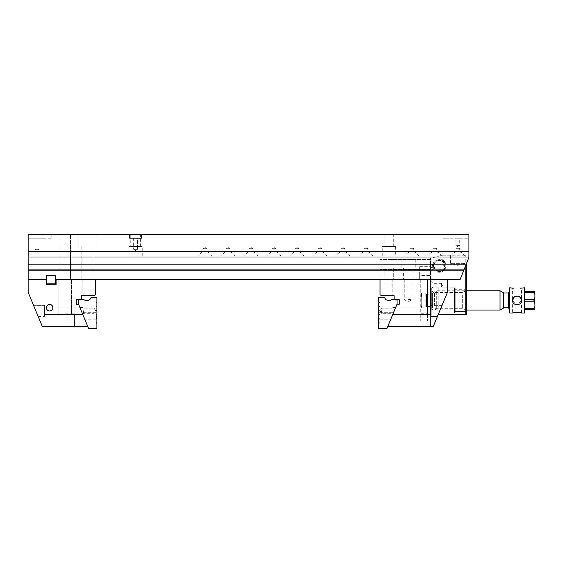 <?xml version="1.0" encoding="UTF-8"?>
<svg xmlns="http://www.w3.org/2000/svg" width="563" height="563" viewBox="0 0 563 563"><rect width="100%" height="100%" fill="white"/><g stroke="black" fill="none" stroke-linecap="round" stroke-linejoin="round"><path stroke-width="0.42" stroke-dasharray="2.81 2.11" d="M87.722 326.336L78.56 304.224L87.722 326.336L42.253 326.336L28.15 292.281L28.15 279.663L46.856 279.663L46.856 275.518L55.371 275.518L55.371 279.663L55.371 275.518L46.856 275.518L46.856 279.663L28.15 279.663L28.15 269.297L28.15 279.663L46.856 279.663L28.15 279.663L28.15 264.849L465.96 264.849L460.027 279.663L55.371 279.663L95.562 279.663L95.562 294.906L93.627 295.702L81.487 295.702L81.487 299.706L78.299 299.706L78.299 303.605L88.623 328.525L96.899 328.525L96.899 323.338L96.301 323.042L96.899 322.592L96.899 319.263L96.301 318.968L96.899 318.524L96.301 318.82L96.899 318.524L96.301 318.82L96.899 318.524L96.899 315.189L96.899 318.524L96.899 315.189L96.899 318.524L96.899 315.189L96.301 314.893L96.597 315.189L96.301 314.745L96.597 315.189L96.301 314.745L96.899 314.45L96.301 314.745L96.899 314.45L96.301 314.745L96.899 314.45L96.899 311.114L96.301 310.818L96.899 310.375L96.899 307.039L96.301 306.744L96.899 306.3L96.899 302.964L96.301 302.669L96.899 302.225L96.899 297.412L91.107 297.412A4.448 4.448 0 0 1 83.859 299.537L78.299 299.706L78.299 300.149L78.299 299.706L83.859 299.706L78.299 299.706M379.019 318.447L378.723 315.111L379.314 314.668L379.019 314.372L379.314 314.816L378.723 315.111L378.723 318.447L378.723 315.111L378.723 318.447L378.723 315.111L379.314 314.816L378.723 315.111L379.314 314.816L378.723 314.372L378.723 311.036L379.314 310.593L378.723 310.297L378.723 306.962L379.314 306.518L378.723 306.223L378.723 302.887L379.314 302.444L378.723 302.148L378.723 297.334L384.515 297.334A4.448 4.448 0 0 0 391.461 299.706L397.091 299.706L394.1 299.706L394.1 295.702L381.96 295.702L380.025 294.906L380.025 269.663L380.025 279.663L447.437 279.663L447.437 292.281L433.334 326.336L387.865 326.336L397.028 304.224L387.865 326.336M28.15 251.513L28.15 234.475L468.923 234.475L468.923 238.184L442.99 238.184L448.915 238.184L448.915 234.475L442.99 234.475L468.923 234.475L28.15 234.475L28.15 238.184L28.15 234.475L28.15 235.96L28.15 234.475L28.15 235.96L28.15 234.475L468.923 234.475L28.15 234.475L468.923 234.475L468.923 257.446L464.179 269.297L468.923 257.446L465.96 264.849L28.15 264.849L28.15 251.513L468.923 251.513M95.935 234.475L78.897 234.475L95.935 234.475L78.897 234.475L95.935 234.475L95.935 245.961L78.897 245.961L95.935 245.961L78.897 245.961L95.935 245.961L95.935 234.475M70.516 234.475L59.868 234.475L70.516 234.475L59.868 234.475L70.516 234.475L70.516 279.663L59.868 279.663L70.516 279.663L59.868 279.663L70.516 279.663L70.516 234.475M92.972 279.663L81.86 279.663L92.972 279.663L81.86 279.663L92.972 279.663L92.972 245.961L81.86 245.961L92.972 245.961L92.972 279.663M55.371 279.663L460.027 279.663L463.736 270.409L460.027 279.663L55.371 279.663L55.371 275.518L46.856 275.518L46.856 279.663L46.856 275.518L55.371 275.518L55.371 279.663M141.489 234.475L141.489 238.184L129.638 238.184L141.489 238.184L141.489 234.475L141.489 238.184L129.638 238.184L129.638 234.475M28.15 257.221L28.15 269.297L28.15 256.109L28.15 257.221L468.923 257.221L468.923 256.109L468.923 257.221L28.15 257.221M384.1 234.475L393.727 234.475L384.1 234.475L384.1 246.481L393.727 246.481L384.1 246.481M28.15 234.475L51.852 234.475L28.15 234.475M448.915 234.475L468.923 234.475L468.923 238.184L448.915 238.184L448.915 234.475M130.75 234.475L140.377 234.475L130.75 234.475L130.75 246.481L140.377 246.481L130.75 246.481M28.15 270.409L463.736 270.409L28.15 270.409L463.736 270.409L464.179 269.297L463.736 270.409L28.15 270.409M198.408 256.109L211.991 256.109L198.408 256.109A7.41 7.41 0 0 1 203.349 251.9L207.05 251.9L203.349 251.9L203.349 248.698L207.05 248.698L203.349 248.698L205.199 247.586L207.05 248.698L207.05 251.9C209.345 252.548 210.991 253.948 211.991 256.109M221.372 256.109L234.954 256.109L221.372 256.109A7.41 7.41 0 0 1 226.312 251.9L230.014 251.9L226.312 251.9L226.312 248.698L230.014 248.698L226.312 248.698L228.163 247.586L230.014 248.698L230.014 251.9C232.308 252.548 233.955 253.948 234.954 256.109M244.335 256.109L257.917 256.109L244.335 256.109A7.41 7.41 0 0 1 249.275 251.9L252.977 251.9L249.275 251.9L249.275 248.698L252.977 248.698L249.275 248.698L251.126 247.586L252.977 248.698L252.977 251.9C255.271 252.548 256.918 253.948 257.917 256.109M267.305 256.109L280.881 256.109L267.305 256.109A7.41 7.41 0 0 1 272.239 251.9L275.947 251.9L272.239 251.9L272.239 248.698L275.947 248.698L272.239 248.698L274.09 247.586L275.947 248.698L275.947 251.9C278.235 252.548 279.881 253.948 280.881 256.109M290.269 256.109L303.844 256.109L290.269 256.109A7.41 7.41 0 0 1 295.202 251.9L298.911 251.9L295.202 251.9L295.202 248.698L298.911 248.698L295.202 248.698L297.06 247.586L298.911 248.698L298.911 251.9C301.198 252.548 302.845 253.948 303.844 256.109M313.232 256.109L326.807 256.109L313.232 256.109A7.41 7.41 0 0 1 318.172 251.9L321.874 251.9L318.172 251.9L318.172 248.698L321.874 248.698L318.172 248.698L320.023 247.586L321.874 248.698L321.874 251.9C324.161 252.548 325.808 253.948 326.807 256.109M336.195 256.109L349.778 256.109L336.195 256.109A7.41 7.41 0 0 1 341.136 251.9L344.837 251.9L341.136 251.9L341.136 248.698L344.837 248.698L341.136 248.698L342.987 247.586L344.837 248.698L344.837 251.9C347.132 252.548 348.771 253.948 349.778 256.109M359.159 256.109L372.741 256.109L359.159 256.109A7.41 7.41 0 0 1 364.099 251.9L367.801 251.9L364.099 251.9L364.099 248.698L367.801 248.698L364.099 248.698L365.95 247.586L367.801 248.698L367.801 251.9C370.095 252.548 371.742 253.948 372.741 256.109M382.122 256.109L395.705 256.109L382.122 256.109A7.41 7.41 0 0 1 382.249 255.841L395.585 255.841L382.249 255.841L382.249 246.481L395.585 246.481L382.249 246.481M405.093 256.109L418.668 256.109L405.093 256.109A7.41 7.41 0 0 1 410.026 251.9L413.728 251.9L410.026 251.9L410.026 248.698L413.728 248.698L410.026 248.698L411.877 247.586L413.728 248.698L413.728 251.9C416.022 252.548 417.669 253.948 418.668 256.109M428.056 256.109L441.631 256.109L428.056 256.109A7.41 7.41 0 0 1 432.989 251.9L436.698 251.9L432.989 251.9L432.989 248.698L436.698 248.698L432.989 248.698L434.84 247.586L436.698 248.698L436.698 251.9C438.985 252.548 440.632 253.948 441.631 256.109M451.019 256.109L464.595 256.109L451.019 256.109A7.41 7.41 0 0 1 455.953 251.9L459.661 251.9L455.953 251.9L455.953 248.698L459.661 248.698L455.953 248.698L457.81 247.586L459.661 248.698L459.661 251.9C461.949 252.548 463.595 253.948 464.595 256.109M128.899 256.109L142.235 256.109L128.899 256.109L128.899 246.481L142.235 246.481L128.899 246.481M28.15 256.109L468.923 256.109L28.15 256.109M28.15 235.96L468.923 235.96L28.15 235.96M92.972 245.961L81.86 245.961L92.972 245.961M28.15 264.849L465.96 264.849M137.485 238.184L133.642 238.184L137.485 238.184L137.485 249.296L133.642 249.296L137.485 249.296L133.642 249.296L137.485 249.296L137.485 238.184L133.642 238.184L137.485 238.184M28.15 238.184L51.852 238.184L45.927 238.184L45.927 234.475L45.927 238.184L28.15 238.184M38.96 238.184L35.117 238.184L38.96 238.184L38.96 249.296L35.117 249.296L38.96 249.296L37.038 250.451L35.117 249.296L35.117 238.184M459.732 238.184L455.889 238.184L459.732 238.184L459.732 245.588L455.889 245.588L459.732 245.588L457.81 246.742L455.889 245.588L455.889 238.184M135.563 250.451L133.642 249.296L135.563 250.451L137.485 249.296L135.563 250.451M395.585 246.481L395.705 256.109M380.025 270.409L380.025 259.515L430.772 259.515L430.772 270.409L430.772 269.663L380.025 269.663L430.772 269.663L430.772 270.409L430.772 259.515L380.025 259.515L380.025 270.409L430.772 270.409L380.025 270.409M430.772 279.663L430.772 269.663L380.025 269.663L430.772 269.663L430.772 279.663L430.772 266.334L430.772 279.663L419.66 279.663L430.772 279.663M408.175 279.663L412.989 279.663L408.175 279.663M388.913 279.663L393.727 279.663L388.913 279.663M408.175 259.515L415.212 259.515L408.175 259.515M388.913 259.515L395.951 259.515L388.913 259.515M388.913 267.96L395.951 267.96L388.913 267.96M408.175 267.96L415.212 267.96L408.175 267.96M419.66 279.663L419.66 266.334L419.66 275.596L430.772 275.596L419.66 275.596L419.66 279.663M447.437 279.663L447.437 292.281L447.437 279.663L380.025 279.663M430.399 326.336L433.334 326.336L430.399 326.336L430.399 279.663L430.399 326.336M433.334 326.336L447.437 292.281L433.334 326.336M394.1 299.706L399.287 299.706L399.287 304.224L397.028 304.224M388.913 295.702L392.833 295.702L388.913 295.702M392.728 314.597L395.803 307.187L392.728 314.597L395.803 307.187L392.728 314.597L431.138 314.597L431.138 307.187L395.803 307.187L431.138 307.187L431.138 314.597L431.138 307.187L431.138 314.597L392.728 314.597M427.437 279.663L427.437 321.037L427.437 314.372L430.399 314.372L427.437 314.372L427.437 279.663L427.437 321.037L427.437 279.663M420.765 279.663L420.765 321.037L420.765 313.26L427.437 313.26L420.765 313.26L420.765 279.663M437.43 316.448L442.032 305.336L437.43 316.448L442.032 305.336L437.43 316.448L431.138 316.448L431.138 305.336L431.138 316.448L431.138 305.336L431.138 316.448L437.43 316.448M442.032 305.336L431.138 305.336L442.032 305.336M408.175 299.558L412.095 299.558L408.175 299.558M465.214 266.7L465.214 314.485L438.239 314.485M465.214 314.485L466.699 314.485L466.699 262.998M439.288 258.924A6.665 6.665 0 0 1 445.059 268.924A6.665 6.665 0 0 1 433.517 268.924A6.665 6.665 0 0 1 439.288 258.924M465.214 255.222L442.251 255.222L431.877 258.002L431.877 314.485L431.877 258.002L442.251 255.222L466.699 255.222L465.214 255.222L465.214 263.371L450.4 263.371L465.214 263.371L457.81 265.356L450.4 263.371L450.4 255.222M466.699 312.261L466.699 288.559L466.699 312.261L465.96 311.522L465.96 289.298L465.96 311.522L455.214 311.522L455.214 289.298L455.214 311.522L454.475 312.261L454.475 288.559L454.475 312.261M439.288 272.26A6.665 6.665 0 0 0 445.059 262.259A6.665 6.665 0 0 0 433.517 262.259A6.665 6.665 0 0 0 439.288 272.26M430.399 287.609L430.399 313.746L430.399 287.609L431.138 288.045C432.546 287.749 432.546 287.749 431.138 288.045C432.546 287.749 432.546 287.749 431.138 288.045L431.138 313L431.138 288.045L430.399 287.609M430.399 263.611L430.399 267.573L430.399 263.611L430.772 267.2L430.772 263.984L433.587 263.984L433.587 267.2L433.587 263.984M430.399 314.485L430.399 258.396L430.399 314.485M430.399 258.396L431.877 258.002L430.399 258.396M454.475 313L454.475 287.813L454.475 313L431.138 313L430.399 313.746M439.288 271.521A5.926 5.926 0 0 1 434.157 262.625A5.926 5.926 0 0 1 444.418 262.625A5.926 5.926 0 0 1 439.288 271.521A5.926 5.926 0 0 0 445.213 265.588A5.926 5.926 0 0 0 439.288 259.663A5.926 5.926 0 0 0 433.362 265.588A5.926 5.926 0 0 0 439.288 271.521M430.399 267.573L433.587 267.2M430.399 280.775L432.919 283.302L441.512 283.302L442.666 285.223L441.512 287.144L441.512 283.302L441.512 287.144L432.919 287.144L432.919 283.302L432.919 287.144L432.25 287.813L454.475 287.813M443.778 268.185A5.187 5.187 0 0 0 439.288 260.409A5.187 5.187 0 0 0 434.798 268.185L443.778 268.185L434.798 268.185A5.187 5.187 0 0 1 439.288 260.409A5.187 5.187 0 0 1 443.778 268.185L444.186 268.924L442.99 270.219L444.186 268.924A5.926 5.926 0 0 0 435.368 261.148A5.926 5.926 0 0 0 434.39 268.924A5.926 5.926 0 0 1 443.208 261.148A5.926 5.926 0 0 1 444.186 268.924L434.39 268.924L435.586 270.219A5.926 5.926 0 0 0 442.99 270.219A5.926 5.926 0 0 1 435.586 270.219L434.39 268.924L444.186 268.924L434.39 268.924L444.186 268.924L443.778 268.185M444.953 263.85L445.213 265.701L444.953 263.85C444.221 262.126 444.221 262.126 444.953 263.85C444.221 262.126 444.221 262.126 444.953 263.85L445.213 265.701C444.995 267.566 444.995 267.566 445.213 265.701C444.995 267.566 444.995 267.566 445.213 265.701L444.953 263.85M445.016 267.101L443.391 265.018L444.383 262.562M442.99 270.113L435.586 270.219L442.99 270.113M434.39 268.924L434.798 268.185L434.39 268.924M466.509 293.077L466.509 310.783L466.509 293.077M466.509 293.274L466.509 310.502L466.509 293.274M465.77 292.556L465.77 311.522L465.77 292.556M454.475 292.556L454.475 311.522L454.475 292.556M454.475 291.824L454.475 312.556L454.475 291.824M454.102 291.564L454.102 312.929L454.102 291.564M438.176 309.256L438.176 287.89L438.176 309.256M430.582 308.784L430.582 288.559L430.582 308.784M430.582 307.539L430.582 290.318L430.582 307.539M431.321 309.305L431.321 287.813L431.321 309.305M438.105 309.305L438.105 287.813L438.105 309.305M462.666 294.85L462.666 308.278L462.666 294.85M434.432 305.969L434.432 292.535L434.432 305.969M421.708 292.999A29.635 29.635 0 0 0 420.765 300.41A29.635 29.635 0 0 1 421.708 292.999L421.708 307.813L421.708 292.999L420.765 300.41A29.635 29.635 0 0 0 421.708 307.813L421.708 292.999L421.708 307.813L425.213 307.813L425.213 292.999L425.213 307.813L426.508 306.518L426.508 294.294L425.213 292.999L421.708 292.999L420.765 300.41A29.635 29.635 0 0 0 421.708 307.813M516.419 312.212L517.066 312.191M521.514 300.424L517.066 304.85L512.626 300.41C512.893 303.098 514.371 304.583 517.066 304.85L520.219 303.548L521.514 300.41C521.732 306.117 512.414 306.117 512.626 300.41L512.626 313M534.85 303.865L534.85 305.836M534.85 294.977L534.85 291.521L524.477 291.521L524.477 292.359L533.921 292.359C534.829 293.337 535.139 294.533 534.85 295.962C535.139 297.391 534.829 298.594 533.921 299.565L524.477 299.565L524.477 301.247L533.921 301.247C534.829 302.225 535.139 303.429 534.85 304.85L534.85 296.947M524.477 309.298L524.477 308.461L524.477 309.298L534.85 309.298L534.85 304.85C535.131 306.286 534.829 307.489 533.921 308.461L524.477 308.461L524.477 291.521M432.623 292.999L432.623 307.813L432.623 292.999L431.321 294.294L426.508 294.294L426.508 306.518L431.321 306.518L431.321 294.294L431.321 306.518L432.623 307.813M432.623 292.915L432.623 307.898L432.623 292.915L436.325 290.775L436.325 310.037L436.325 290.775L466.699 290.775M503.737 307.898L503.737 292.915M503.737 307.813L503.737 292.999L503.737 307.813M500.035 290.775L500.035 310.037M524.477 292.359L524.477 299.565M524.477 301.247L524.477 308.461M524.477 313L524.477 287.813M509.663 291.704L509.663 309.115L509.663 291.704M509.663 313L509.663 287.813M516.89 295.969L517.066 295.962C514.378 296.229 512.893 297.714 512.626 300.41C512.414 294.702 521.732 294.702 521.514 300.41C521.247 297.714 519.769 296.237 517.073 295.962M521.514 313L521.514 287.813L520.191 288.221M513.92 288.214L512.626 287.813L512.626 300.41M46.673 283.815L46.483 275.518L55.561 275.518L55.561 283.815L46.483 283.815L46.483 279.663M55.561 283.815L55.561 279.663L55.561 284.744L55.561 279.663L95.562 279.663M55.561 279.663L55.561 284.744L46.673 284.744L46.673 279.663L46.673 284.744L46.673 279.663L28.15 279.663M65.188 279.663L71.487 279.663L65.188 279.663M87.413 279.663L91.994 279.663L87.413 279.663M65.188 326.336L74.45 326.336L65.188 326.336M78.56 304.224L76.301 304.224L76.301 299.706L81.487 299.706M49.635 310.959A3.251 3.251 0 0 1 46.813 306.082A3.251 3.251 0 0 1 52.45 306.082A3.251 3.251 0 0 1 49.635 310.959A3.251 3.251 0 0 1 46.377 307.708A3.251 3.251 0 0 1 49.635 304.449A3.251 3.251 0 0 1 52.887 307.708A3.251 3.251 0 0 1 49.635 310.959A3.251 3.251 0 0 1 46.377 307.708A3.251 3.251 0 0 1 49.635 304.449A3.251 3.251 0 0 1 52.887 307.708A3.251 3.251 0 0 1 49.635 310.959M87.413 295.702L91.994 295.702L87.413 295.702M82.852 314.597L79.784 307.187L82.852 314.597L79.784 307.187L82.852 314.597L44.449 314.597L44.449 307.187L79.784 307.187L44.449 307.187L44.449 314.597L44.449 307.187L44.449 314.597L82.852 314.597M55.561 284.744L46.673 284.744M65.188 313.851L74.45 313.851L65.188 313.851M44.449 305.336L44.449 316.448L44.449 305.336L44.449 316.448L44.449 305.336L33.555 305.336L38.157 316.448L33.555 305.336L38.157 316.448L33.555 305.336L44.449 305.336M56.3 284.85L56.3 279.663L56.3 284.85L45.927 284.85L45.927 279.663L45.927 284.85L56.3 284.85M94.084 310.741L94.084 313.331L94.084 310.741M83.486 310.741L83.486 313.894L83.486 310.741M81.262 310.741L82.564 313.894L81.262 310.741M82.057 312.676L84.753 319.179L82.057 312.676L84.753 319.179L82.057 312.676L96.899 312.676L82.057 312.676M84.436 299.973A4.448 4.448 0 0 1 83.964 299.629A4.448 4.448 0 0 0 84.436 299.973L78.299 300.149L84.436 299.973M379.314 314.668L378.723 314.372L379.314 314.668M378.723 314.372L378.723 312.676L378.723 314.372M381.538 310.741L381.538 313.331L381.538 310.741M391.904 310.741L391.904 313.894L391.904 310.741M394.325 310.741L393.023 313.894L394.325 310.741M393.523 312.676L390.835 319.179L393.523 312.676L390.835 319.179L393.523 312.676L378.723 312.676L393.523 312.676M379.314 318.742L378.723 319.186L378.723 322.522L379.314 322.817L378.723 323.261L378.723 328.525L386.964 328.525L397.091 304.062L397.091 299.706L391.461 299.706A4.448 4.448 0 0 1 391.179 299.903A4.448 4.448 0 0 0 391.461 299.706L397.091 299.706L397.091 300.149L397.091 299.706M391.179 299.903L397.091 300.149L391.179 299.903M464.179 269.297L28.15 269.297L464.179 269.297M533.921 291.521L533.921 292.359M533.921 299.565L533.921 301.247M533.921 308.461L533.921 309.298M508.368 292.999L508.368 307.813M81.86 245.961L81.86 279.663L81.86 245.961M78.897 234.475L78.897 245.961L78.897 234.475M59.868 234.475L59.868 279.663L59.868 234.475M140.377 246.481L140.377 234.475M142.235 256.109L142.235 246.481M51.852 238.184L51.852 234.475M442.99 238.184L442.99 234.475M133.642 238.184L133.642 249.296L133.642 238.184M393.727 246.481L393.727 234.475M384.1 267.96L384.1 279.663L384.1 267.96M393.727 267.96L393.727 279.663L393.727 267.96M381.876 259.515L381.876 267.96L381.876 259.515M395.951 259.515L395.951 267.96L395.951 259.515M403.361 267.96L403.361 279.663M412.989 267.96L412.989 279.663M401.137 259.515L401.137 267.96M415.212 259.515L415.212 267.96M419.66 266.334L430.772 266.334M420.765 321.037L430.399 321.037M384.993 279.663L384.993 295.702L384.993 279.663M392.833 279.663L392.833 295.702L392.833 279.663M404.255 279.663L404.255 299.558L408.175 301.909L412.095 299.558L412.095 279.663M454.475 288.559L455.214 289.298L465.96 289.298L466.699 288.559M466.509 290.036L465.77 289.298L454.475 289.298M466.509 310.783L465.77 311.522L454.475 311.522M454.475 288.263L454.102 287.89L431.321 287.813L430.582 288.559M454.475 312.556L454.102 312.929L431.321 313L430.582 312.261M430.582 310.502L434.432 308.278L462.666 308.278L466.509 310.502M430.582 290.318L434.432 292.535L462.666 292.535L466.509 290.318M466.699 310.037L436.325 310.037L432.623 307.898M82.831 279.663L82.831 295.702L82.831 279.663M91.994 279.663L91.994 295.702L91.994 279.663M71.487 313.851L71.487 279.663L71.487 313.851M58.89 313.851L58.89 279.663L58.89 313.851M74.45 326.336L74.45 313.851L74.45 326.336M55.927 326.336L55.927 313.851L55.927 326.336M38.157 316.448L44.449 316.448L38.157 316.448M95.633 310.741L94.084 308.158L83.486 308.158L94.084 308.158L95.633 310.741L94.084 313.331L83.486 313.331L94.084 313.331L95.633 310.741M82.564 313.894L83.486 313.894L82.564 313.894M79.953 307.595L83.486 307.595L79.953 307.595M96.4 319.179L84.753 319.179L96.4 319.179M379.983 310.741L381.538 313.331L391.904 313.331L381.538 313.331L379.983 310.741L381.538 308.158L391.904 308.158L381.538 308.158L379.983 310.741M395.634 307.595L391.904 307.595L395.634 307.595M393.023 313.894L391.904 313.894L393.023 313.894M379.082 319.179L390.835 319.179L379.082 319.179"/><path stroke-width="0.84" d="M28.15 251.513L468.923 251.513L468.923 234.475L28.15 234.475L28.15 279.663L46.673 279.663L46.673 284.744L55.561 284.744L55.561 279.663L380.025 279.663L380.025 294.906L381.96 295.702L394.1 295.702L394.1 299.706M387.865 326.336L433.334 326.336L447.437 292.281L447.437 279.663L460.027 279.663L468.923 257.446L468.923 251.513M28.15 264.849L465.96 264.849M129.638 234.475L129.638 238.184L141.489 238.184L141.489 234.475M397.028 304.224L399.287 304.224L399.287 299.706L397.091 299.706L397.091 304.062L386.964 328.525L378.723 328.525L378.723 323.261L379.314 322.965L378.723 322.522L378.723 319.186L379.314 318.89L378.723 318.447L378.723 315.111L379.314 314.816L379.019 315.111L379.314 314.668L378.723 314.372L378.723 311.036L379.314 310.741L378.723 310.297L378.723 306.962L379.314 306.666L378.723 306.223L378.723 302.887L379.314 302.591L378.723 302.148L378.723 297.334L384.515 297.334A4.448 4.448 0 0 0 391.461 299.706L397.091 299.706M447.437 279.663L380.025 279.663M466.699 262.998L466.699 314.485L465.214 314.485L465.214 266.7M438.239 314.485L465.214 314.485M517.066 312.191L521.514 313C521.781 312.127 512.358 312.127 512.626 313L513.928 312.606M514.139 312.549L516.419 312.212M524.477 308.461L533.921 308.461C534.829 307.475 535.139 306.279 534.85 304.85C535.131 303.422 534.829 302.218 533.921 301.247L524.477 301.247M534.85 305.836L534.85 309.298L524.477 309.298M524.477 299.565L533.921 299.565C534.829 298.587 535.139 297.391 534.85 295.962C535.131 294.533 534.829 293.33 533.921 292.359L524.477 292.359M534.85 296.947L534.85 303.865M524.477 291.521L534.85 291.521L534.85 294.977M500.035 290.775L503.737 292.915L503.737 307.898L500.035 310.037L500.035 290.775L466.699 290.775M503.737 307.813L508.368 307.813L508.368 292.999L509.663 291.704M520.191 288.221L524.477 287.813L524.477 313L521.514 313M513.92 288.214L509.663 287.813L509.663 313L512.626 313M512.626 300.41L512.626 300.41C512.358 306.145 521.781 306.131 521.514 300.41C521.781 294.681 512.358 294.674 512.626 300.41L513.906 297.292M513.97 297.222L516.89 295.969M517.073 295.962L520.212 297.264M520.233 297.285L521.514 300.424M55.561 279.663L55.561 275.518L46.483 275.518L46.483 279.663M46.673 283.815L55.561 283.815M28.15 279.663L28.15 292.281L42.253 326.336L87.722 326.336M95.562 279.663L95.562 294.906L93.627 295.702L81.487 295.702L81.487 299.706M46.673 284.744L55.561 284.744M83.859 299.629L76.301 299.706L76.301 304.224L78.56 304.224M49.635 310.959A3.251 3.251 0 0 1 46.813 306.082A3.251 3.251 0 0 1 52.45 306.082A3.251 3.251 0 0 1 49.635 310.959M96.597 318.524L96.899 315.189L96.301 314.745L96.899 314.45L96.899 311.114L96.301 310.67L96.899 310.375L96.899 307.039L96.301 306.596L96.899 306.3L96.899 302.964L96.301 302.521L96.899 302.225L96.899 297.412L91.107 297.412A4.448 4.448 0 0 1 83.859 299.537L83.859 299.706M96.301 318.82L96.899 319.263L96.899 322.592L96.301 322.895L96.899 323.338L96.899 328.525L88.623 328.525L78.299 303.605L78.299 299.706M533.921 309.298L533.921 308.461M533.921 301.247L533.921 299.565M533.921 292.359L533.921 291.521M500.035 310.037L466.699 310.037M503.737 292.999L508.368 292.999M508.368 307.813L509.663 309.115"/></g></svg>
